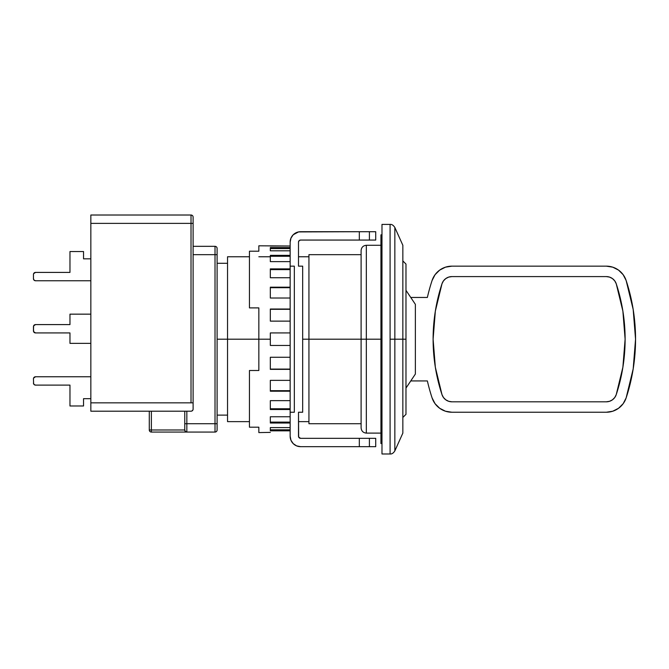 <?xml version="1.0" encoding="UTF-8"?>
<svg xmlns="http://www.w3.org/2000/svg" width="669" height="669" viewBox="0 0 669 669"><rect width="100%" height="100%" fill="white"/><g stroke="black" fill="none" stroke-linecap="round" stroke-linejoin="round"><path stroke-width="1" d="M380.937 339.2L366.328 339.2L366.328 433.111C363.167 432.793 361.427 431.053 361.109 427.892L361.109 339.2L308.936 339.2L308.936 423.72L308.936 339.2L302.672 339.2L361.109 339.2L361.109 250.499L361.109 339.2L366.328 339.2L366.328 245.28L366.328 433.111L366.328 339.2L361.109 339.2L361.109 250.499C361.427 247.338 363.167 245.598 366.328 245.28L366.328 339.2L380.937 339.2L380.937 234.844L380.937 443.547L381.982 443.547L380.937 443.547L380.937 339.2M381.982 234.844L380.937 234.844L381.982 234.844M258.844 339.2L227.544 339.2L227.544 421.629L227.544 339.2L217.107 339.2L227.544 339.2L227.544 256.762L227.544 339.2L258.844 339.2L258.844 370.501L249.453 370.501L249.453 427.19L258.844 427.19L258.844 432.592L258.844 427.19L249.453 427.19L249.453 370.501L258.844 370.501L258.844 339.2L270.326 339.2L258.844 339.2L258.844 307.891L258.844 339.2M402.847 245.28L394.844 227.485L394.844 339.2L390.086 339.2L390.086 453.983L381.982 453.983L381.982 224.408L390.086 224.408L381.982 224.408L381.982 453.983L390.086 453.983L390.086 224.408L390.086 339.2L394.844 339.2L394.844 450.906L402.847 433.111L402.847 339.2L394.844 339.2L402.847 339.2L402.847 245.28L402.847 339.2L405.983 339.2L402.847 339.2L402.847 433.111M394.844 339.2L394.844 227.485L394.844 339.2M308.936 254.672L308.936 339.2L308.936 254.672L361.109 254.672M361.109 339.2L361.109 427.892L361.109 339.2M405.983 414.328L405.983 339.2L405.983 414.328L402.847 417.456M405.983 290.321L415.374 304.353L415.374 374.038L415.374 304.353L410.691 297.329M445.788 278.563L443.48 280.863L441.992 283.756A177.394 177.394 0 0 0 441.992 394.635A177.394 177.394 0 0 1 441.992 283.756A10.436 10.436 0 0 1 451.909 276.59L448.69 277.091L445.746 278.597M606.315 401.81L451.909 401.81A10.436 10.436 0 0 1 441.992 394.635A10.436 10.436 0 0 0 445.788 399.828L448.69 401.3L451.909 401.81L606.315 401.81L609.534 401.3L612.436 399.828L614.744 397.528L616.233 394.635L622.881 367.264L625.114 339.2L622.881 311.127L616.233 283.756L614.744 280.863A10.436 10.436 0 0 0 606.315 276.59A10.436 10.436 0 0 1 616.233 283.756A177.394 177.394 0 0 1 616.233 394.635A10.436 10.436 0 0 1 606.315 401.81A10.436 10.436 0 0 0 616.233 394.635A177.394 177.394 0 0 0 616.233 283.756A10.436 10.436 0 0 0 614.744 280.871L612.436 278.563L609.534 277.091L606.315 276.59L451.909 276.59L606.315 276.59M613.297 279.266L612.436 278.563M626.142 280.495L633.183 309.471L626.142 280.495L623.165 274.708L618.557 270.117L612.745 267.165L606.315 266.153L451.909 266.153L606.315 266.153A20.873 20.873 0 0 1 626.142 280.495A187.83 187.83 0 0 1 626.142 397.896A20.873 20.873 0 0 1 606.315 412.238L451.909 412.238L445.479 411.226L439.675 408.274L435.059 403.683L432.082 397.896A187.83 187.83 0 0 1 427.374 380.937L410.791 380.92L405.983 388.07L415.374 374.038L405.983 388.07M432.082 280.495A187.83 187.83 0 0 0 427.374 297.454L411.201 297.454A5.218 5.218 0 0 0 410.791 297.471L427.374 297.454A187.83 187.83 0 0 1 432.082 280.495L435.059 274.708L439.675 270.117L445.479 267.165L451.909 266.153A20.873 20.873 0 0 0 432.082 280.495L435.059 274.708M633.183 309.471L635.55 339.2L633.183 368.92L626.142 397.896L623.165 403.683L618.557 408.274L612.745 411.226L606.315 412.238L451.909 412.238A20.873 20.873 0 0 1 432.082 397.896A187.83 187.83 0 0 1 427.374 380.937L411.201 380.937A5.218 5.218 0 0 1 410.791 380.92M441.992 283.756L435.343 311.127L433.111 339.2L435.343 367.264L441.992 394.635L443.48 397.528L445.788 399.828M616.233 283.756L614.744 280.863M435.059 403.683L432.082 397.896M405.983 264.063L405.983 339.2L405.983 264.063L402.847 260.935M215.017 246.326L193.107 246.326L215.017 246.326A2.091 2.091 0 0 1 217.107 248.408A2.091 2.091 0 0 0 215.017 246.326L215.017 254.672L215.017 246.326M184.761 429.983L151.37 429.983L184.761 429.983L184.761 411.201L184.761 423.72L215.017 423.72L215.017 254.672L193.107 254.672L217.107 254.672L217.107 248.408L217.107 254.672L215.017 254.672L215.017 423.72L186.843 423.72L186.843 432.065L215.017 432.065L215.017 423.72L217.107 423.72L217.107 254.672L217.107 423.72L215.017 423.72L215.017 432.065A2.091 2.091 0 0 0 217.107 429.983L217.107 423.72L217.107 429.983A2.091 2.091 0 0 1 215.017 432.065L151.37 432.065A2.091 2.091 -0 0 1 149.279 429.983L151.37 429.983L151.37 432.065A2.091 2.091 -0 0 1 149.279 429.983L151.37 429.983L151.37 432.065L186.843 432.065L186.843 411.201L186.843 423.72L184.761 423.72L184.761 429.983A2.091 2.091 0 0 0 186.843 432.065A2.091 2.091 0 0 1 184.761 429.983L185.372 431.455L186.843 432.065M83.541 258.844L83.541 251.544L69.969 251.544L83.541 251.544L83.541 258.844L90.842 258.844L83.541 258.844M69.969 272.408L69.969 251.544L69.969 272.408L35.541 272.408A2.091 2.091 0 0 0 33.609 273.696L33.45 274.499A2.091 2.091 0 0 1 35.541 272.408L33.609 273.696M33.45 274.499L33.45 278.672L33.45 274.499L33.45 278.672L34.06 280.152A2.091 2.091 0 0 0 35.541 280.763A2.091 2.091 0 0 1 33.45 278.672L34.06 280.152L35.541 280.763L90.842 280.763M69.969 343.373L90.842 343.373L69.969 343.373L69.969 332.936L35.541 332.936A2.091 2.091 0 0 1 33.45 330.846L33.45 326.673A2.091 2.091 0 0 1 35.541 324.59L69.969 324.59L69.969 314.154L90.842 314.154L69.969 314.154L69.969 324.59L35.541 324.59A2.091 2.091 0 0 0 33.609 325.878L33.45 330.846L34.06 332.326A2.091 2.091 0 0 0 35.541 332.936L69.969 332.936L69.969 343.373M90.842 376.764L35.541 376.764A2.091 2.091 0 0 0 33.609 378.052L33.45 378.846A2.091 2.091 0 0 1 35.541 376.764L33.609 378.052M33.45 378.846L33.609 383.822A2.091 2.091 0 0 0 35.541 385.11A2.091 2.091 0 0 1 33.45 383.019L34.06 384.499L35.541 385.11L69.969 385.11L35.541 385.11L69.969 385.11L69.969 405.983L69.969 385.11M69.969 405.983L83.541 405.983L83.541 398.674L90.842 398.674L83.541 398.674L83.541 405.983L69.969 405.983M193.107 409.11A2.091 2.091 0 0 1 191.016 411.201L90.842 411.201L90.842 402.847L191.016 402.847L191.016 215.017L90.842 215.017L90.842 223.371L191.016 223.371L191.016 215.017L90.842 215.017L90.842 223.371L193.107 223.371L193.107 217.107A2.091 2.091 0 0 0 191.016 215.017A2.091 2.091 0 0 1 193.107 217.107L193.107 223.371L191.016 223.371L191.016 402.847L193.107 402.847L193.107 223.371L193.107 402.847L90.842 402.847L90.842 223.371L90.842 411.201L191.016 411.201A2.091 2.091 0 0 0 193.107 409.11L193.107 402.847M191.819 411.042L192.948 409.913M149.279 411.201L149.279 429.983L149.279 411.201M217.107 424.857L217.107 429.54M33.45 326.673L33.609 331.648L35.541 332.936L69.969 332.936M33.45 278.672L34.06 280.152L33.45 278.672M33.45 330.846L34.06 332.326L33.45 330.846M33.45 383.019L33.609 383.822L33.45 383.019M69.969 324.59L35.541 324.59L33.609 325.878M186.049 431.906L185.372 431.455M151.37 429.983L151.37 411.201L151.37 429.983M193.107 403.992L193.107 408.667M270.326 345.455L270.326 339.2L270.326 345.455L290.154 345.455L270.326 345.455M270.326 357.263L290.154 357.263L270.326 357.263L270.326 369.363L270.326 357.263M290.154 369.363L270.326 369.363L290.154 369.363M270.326 380.368L290.154 380.368L270.326 380.368L270.326 391.206L270.326 380.368M290.154 391.206L270.326 391.206L290.154 391.206M270.326 400.656L290.154 400.656L270.326 400.656L270.326 409.512L270.326 400.656M290.154 409.512L270.326 409.512L290.154 409.512M270.326 416.762L290.154 416.762L270.326 416.762L270.326 423.025L270.326 416.762M290.154 423.025L270.326 423.025L290.154 423.025M270.326 427.583L290.154 427.583L270.326 427.583L270.326 430.828L270.326 427.583M290.154 430.828L270.326 430.828L290.154 430.828M270.326 432.383L258.844 432.592M290.154 248.575L270.326 248.575L290.154 248.575M290.154 256.269L270.326 256.269L290.154 256.269M290.154 269.615L270.326 269.615L290.154 269.615M290.154 287.703L270.326 287.703L290.154 287.703M290.154 309.304L270.326 309.304L290.154 309.304M270.326 369.087L290.154 369.087L270.326 369.087M270.326 390.688L290.154 390.688L270.326 390.688M270.326 408.776L290.154 408.776L270.326 408.776M270.326 422.122L290.154 422.122L270.326 422.122M270.326 429.816L290.154 429.816L270.326 429.816M375.719 231.717L375.719 240.062L375.719 231.717L369.405 231.717L369.405 240.062L375.719 240.062L369.405 240.062L369.405 231.717L359.32 231.717L359.32 240.062L369.405 240.062L359.32 240.062L359.32 231.717L298.55 231.917L293.206 234.769L290.948 238.156L290.154 242.153A10.436 10.436 0 0 1 300.59 231.717L375.719 231.717M290.154 266.153L294.327 266.153L294.327 412.238L290.154 412.238L290.154 266.153L290.154 436.238L290.948 440.235L293.206 443.622L296.593 445.88L300.59 446.675A10.436 10.436 0 0 1 290.154 436.238L290.154 412.238L294.327 412.238L294.327 266.153L290.154 266.153L290.154 242.153L290.154 266.153M375.719 446.675L375.719 438.329L375.719 446.675L369.405 446.675L369.405 438.329L375.719 438.329L359.32 438.329L359.32 446.675L375.719 446.675M270.326 246.016L290.154 246.016L258.844 245.799L258.844 251.209L249.453 251.209L249.453 307.891L258.844 307.891L249.453 307.891L249.453 251.209L258.844 251.209L258.844 245.799M290.154 247.563L270.326 247.563L270.326 250.808L290.154 250.808L270.326 250.808L270.326 247.563L290.154 247.563M290.154 255.366L270.326 255.366L270.326 261.629L290.154 261.629L270.326 261.629L270.326 255.366L290.154 255.366M290.154 268.879L270.326 268.879L270.326 277.735L290.154 277.735L270.326 277.735L270.326 268.879L290.154 268.879M290.154 287.185L270.326 287.185L270.326 298.023L290.154 298.023L270.326 298.023L270.326 287.185L290.154 287.185M290.154 309.028L270.326 309.028L270.326 321.128L290.154 321.128L270.326 321.128L270.326 309.028L290.154 309.028M290.154 332.936L270.326 332.936L270.326 339.2L270.326 332.936L290.154 332.936M300.59 240.062L359.32 240.062L300.59 240.062A2.091 2.091 0 0 0 298.499 242.153L299.11 240.673L300.59 240.062L299.787 240.221M300.59 438.329L359.32 438.329L359.32 446.675L300.59 446.675L369.405 446.675L369.405 438.329L300.59 438.329L298.658 437.041L298.499 412.238L302.672 412.238L302.672 266.153L302.672 412.238L298.499 412.238L298.499 436.238A2.091 2.091 0 0 0 300.59 438.329L299.11 437.718L298.499 436.238M298.499 242.153L298.499 266.153L302.672 266.153L298.499 266.153L298.499 242.153L299.11 240.673M291.91 236.349L290.948 238.156M290.948 440.235L291.91 442.042M293.206 443.622L294.786 444.918M380.937 433.111L366.328 433.111M361.109 423.72L308.936 423.72M308.936 421.629L298.499 421.629M249.453 421.629L227.544 421.629M227.544 415.115L217.107 415.115M394.844 227.485C393.389 225.236 391.8 224.207 390.086 224.408M394.844 450.906C393.389 453.156 391.8 454.184 390.086 453.983M227.544 263.285L217.107 263.285M308.936 256.762L298.499 256.762M270.326 256.762L258.844 256.762M249.453 256.762L227.544 256.762M380.937 245.28L366.328 245.28"/></g></svg>
